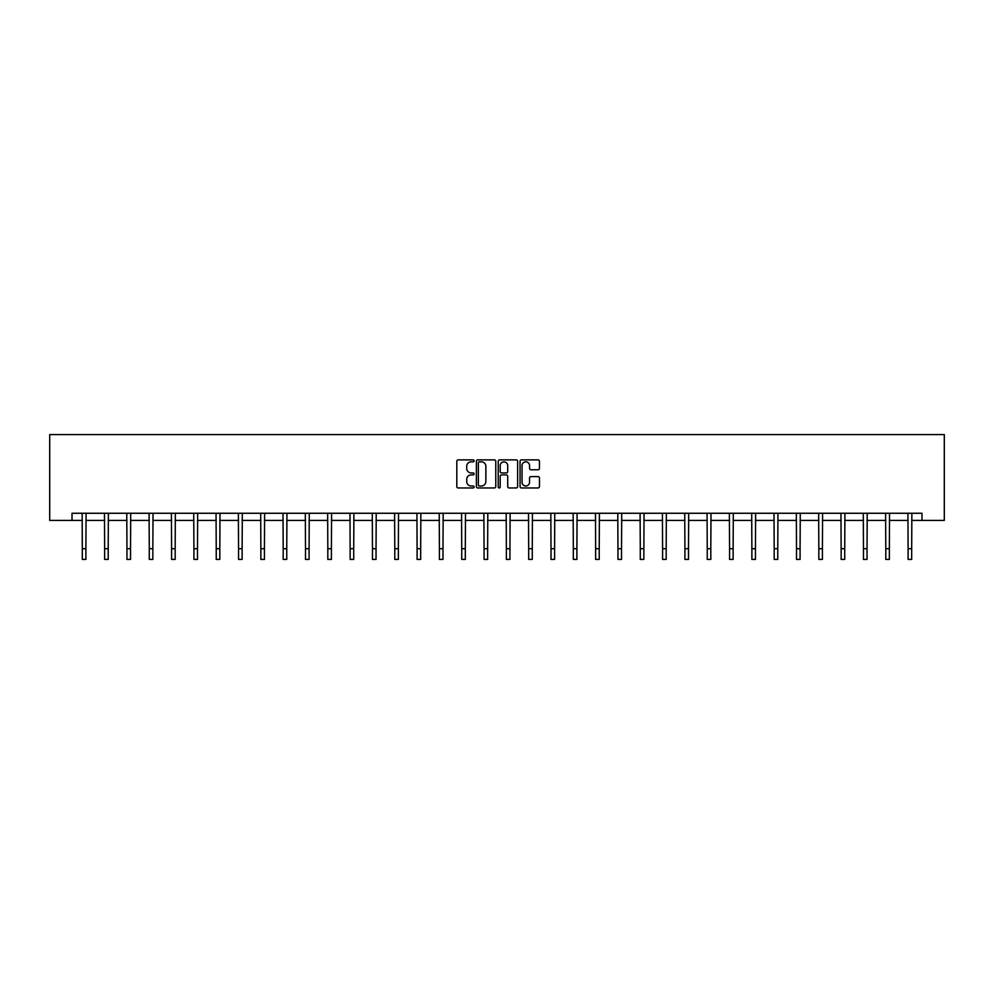 <?xml version="1.0" encoding="UTF-8"?>
<svg xmlns="http://www.w3.org/2000/svg" width="994" height="994" viewBox="0 0 994 994"><rect width="100%" height="100%" fill="white"/><g stroke="black" fill="none" stroke-linecap="round" stroke-linejoin="round"><path stroke-width="1.49" d="M474.113 460.856A0.982 0.982 0 0 0 473.132 459.874L458.209 459.874A1.404 1.404 0 0 0 456.805 461.278L456.805 486.551A1.404 1.404 0 0 0 458.209 487.955L473.132 487.955A0.982 0.982 0 0 0 474.113 486.973A0.982 0.982 0 0 0 473.132 485.991L471.193 485.991A4.498 4.498 0 0 1 466.708 481.494L466.708 479.394A4.498 4.498 0 0 1 471.193 474.896L473.132 474.896A0.982 0.982 0 0 0 474.113 473.914A0.982 0.982 0 0 0 473.132 472.933L471.193 472.933A4.498 4.498 0 0 1 466.708 468.435L466.708 466.335A4.498 4.498 0 0 1 471.193 461.837L473.132 461.837A0.982 0.982 0 0 0 474.113 460.856M538.04 469.777A1.404 1.404 0 0 0 539.444 468.373L539.444 461.278A1.404 1.404 0 0 0 538.04 459.874L521.465 459.874A1.404 1.404 0 0 0 520.061 461.278L520.061 486.551A1.404 1.404 0 0 0 521.465 487.955L538.04 487.955A1.404 1.404 0 0 0 539.444 486.551L539.444 477.99A1.404 1.404 0 0 0 538.04 476.586L530.945 476.586A1.404 1.404 0 0 0 529.541 477.99L529.541 482.239A3.752 3.752 0 0 1 525.789 485.991A3.752 3.752 0 0 1 522.036 482.239L522.036 465.59A3.752 3.752 0 0 1 525.789 461.837A3.752 3.752 0 0 1 529.541 465.59L529.541 468.373A1.404 1.404 0 0 0 530.945 469.777L538.04 469.777M72.015 520.409L72.015 513.264L921.985 513.264L921.985 520.409L944.3 520.409L944.3 434.577L49.7 434.577L49.7 520.409L82.316 520.409M495.77 461.278A1.404 1.404 0 0 0 494.366 459.874L477.791 459.874A1.404 1.404 0 0 0 476.387 461.278L476.387 486.551A1.404 1.404 0 0 0 477.791 487.955L494.366 487.955A1.404 1.404 0 0 0 495.77 486.551L495.77 461.278M499.634 459.874L516.209 459.874A1.404 1.404 0 0 1 517.613 461.278L517.613 486.551A1.404 1.404 0 0 1 516.209 487.955L509.114 487.955A1.404 1.404 0 0 1 507.71 486.551L507.71 476.3A1.404 1.404 0 0 0 506.306 474.896L501.597 474.896A1.404 1.404 0 0 0 500.193 476.3L500.193 486.973A0.982 0.982 0 0 1 499.212 487.955A0.982 0.982 0 0 1 498.23 486.973L498.23 461.278A1.404 1.404 0 0 1 499.634 459.874M85.894 520.409L104.643 520.409M108.209 520.409L126.959 520.409M130.537 520.409L149.274 520.409M152.852 520.409L171.589 520.409M175.168 520.409L193.917 520.409M197.483 520.409L216.232 520.409M219.811 520.409L238.548 520.409M242.126 520.409L260.863 520.409M264.441 520.409L283.191 520.409M286.757 520.409L305.506 520.409M309.084 520.409L327.821 520.409M331.4 520.409L350.137 520.409M353.715 520.409L372.464 520.409M376.043 520.409L394.78 520.409M398.358 520.409L417.095 520.409M420.673 520.409L439.41 520.409M442.989 520.409L461.738 520.409M465.316 520.409L484.053 520.409M487.632 520.409L506.368 520.409M509.947 520.409L528.684 520.409M532.262 520.409L551.011 520.409M554.59 520.409L573.327 520.409M576.905 520.409L595.642 520.409M599.22 520.409L617.957 520.409M621.536 520.409L640.285 520.409M643.864 520.409L662.6 520.409M666.179 520.409L684.916 520.409M688.494 520.409L707.243 520.409M710.809 520.409L729.559 520.409M733.137 520.409L751.874 520.409M755.452 520.409L774.189 520.409M777.768 520.409L796.517 520.409M800.083 520.409L818.832 520.409M822.411 520.409L841.148 520.409M844.726 520.409L863.463 520.409M867.041 520.409L885.791 520.409M889.357 520.409L908.106 520.409M911.684 520.409L921.985 520.409M479.344 461.837A0.982 0.982 0 0 0 478.362 462.819L478.362 485.01A0.982 0.982 0 0 0 479.344 485.991L481.382 485.991A4.498 4.498 0 0 0 485.867 481.494L485.867 466.335A4.498 4.498 0 0 0 481.382 461.837L479.344 461.837M507.71 465.664A3.752 3.752 0 0 0 503.946 461.912A3.752 3.752 0 0 0 500.193 465.664L500.193 471.529A1.404 1.404 0 0 0 501.597 472.933L506.306 472.933A1.404 1.404 0 0 0 507.71 471.529L507.71 465.664M82.142 513.264L82.316 548.7L85.894 548.7L86.08 513.264M82.316 548.7L82.316 559.423L85.894 559.423L85.894 548.7M104.457 513.264L104.643 548.7L108.209 548.7L108.396 513.264M104.643 548.7L104.643 559.423L108.209 559.423L108.209 548.7M126.772 513.264L126.959 548.7L130.537 548.7L130.711 513.264M126.959 548.7L126.959 559.423L130.537 559.423L130.537 548.7M149.088 513.264L149.274 548.7L152.852 548.7L153.039 513.264M149.274 548.7L149.274 559.423L152.852 559.423L152.852 548.7M171.415 513.264L171.589 548.7L175.168 548.7L175.354 513.264M171.589 548.7L171.589 559.423L175.168 559.423L175.168 548.7M193.731 513.264L193.917 548.7L197.483 548.7L197.669 513.264M193.917 548.7L193.917 559.423L197.483 559.423L197.483 548.7M216.046 513.264L216.232 548.7L219.811 548.7L219.985 513.264M216.232 548.7L216.232 559.423L219.811 559.423L219.811 548.7M238.374 513.264L238.548 548.7L242.126 548.7L242.312 513.264M238.548 548.7L238.548 559.423L242.126 559.423L242.126 548.7M260.689 513.264L260.863 548.7L264.441 548.7L264.628 513.264M260.863 548.7L260.863 559.423L264.441 559.423L264.441 548.7M283.004 513.264L283.191 548.7L286.757 548.7L286.943 513.264M283.191 548.7L283.191 559.423L286.757 559.423L286.757 548.7M305.32 513.264L305.506 548.7L309.084 548.7L309.258 513.264M305.506 548.7L305.506 559.423L309.084 559.423L309.084 548.7M327.647 513.264L327.821 548.7L331.4 548.7L331.586 513.264M327.821 548.7L327.821 559.423L331.4 559.423L331.4 548.7M349.963 513.264L350.137 548.7L353.715 548.7L353.901 513.264M350.137 548.7L350.137 559.423L353.715 559.423L353.715 548.7M372.278 513.264L372.464 548.7L376.043 548.7L376.217 513.264M372.464 548.7L372.464 559.423L376.043 559.423L376.043 548.7M394.593 513.264L394.78 548.7L398.358 548.7L398.532 513.264M394.78 548.7L394.78 559.423L398.358 559.423L398.358 548.7M416.921 513.264L417.095 548.7L420.673 548.7L420.86 513.264M417.095 548.7L417.095 559.423L420.673 559.423L420.673 548.7M439.236 513.264L439.41 548.7L442.989 548.7L443.175 513.264M439.41 548.7L439.41 559.423L442.989 559.423L442.989 548.7M461.551 513.264L461.738 548.7L465.316 548.7L465.49 513.264M461.738 548.7L461.738 559.423L465.316 559.423L465.316 548.7M483.867 513.264L484.053 548.7L487.632 548.7L487.805 513.264M484.053 548.7L484.053 559.423L487.632 559.423L487.632 548.7M506.194 513.264L506.368 548.7L509.947 548.7L510.133 513.264M506.368 548.7L506.368 559.423L509.947 559.423L509.947 548.7M528.51 513.264L528.684 548.7L532.262 548.7L532.449 513.264M528.684 548.7L528.684 559.423L532.262 559.423L532.262 548.7M550.825 513.264L551.011 548.7L554.59 548.7L554.764 513.264M551.011 548.7L551.011 559.423L554.59 559.423L554.59 548.7M573.14 513.264L573.327 548.7L576.905 548.7L577.079 513.264M573.327 548.7L573.327 559.423L576.905 559.423L576.905 548.7M595.468 513.264L595.642 548.7L599.22 548.7L599.407 513.264M595.642 548.7L595.642 559.423L599.22 559.423L599.22 548.7M617.783 513.264L617.957 548.7L621.536 548.7L621.722 513.264M617.957 548.7L617.957 559.423L621.536 559.423L621.536 548.7M640.099 513.264L640.285 548.7L643.864 548.7L644.037 513.264M640.285 548.7L640.285 559.423L643.864 559.423L643.864 548.7M662.414 513.264L662.6 548.7L666.179 548.7L666.353 513.264M662.6 548.7L662.6 559.423L666.179 559.423L666.179 548.7M684.742 513.264L684.916 548.7L688.494 548.7L688.68 513.264M684.916 548.7L684.916 559.423L688.494 559.423L688.494 548.7M707.057 513.264L707.243 548.7L710.809 548.7L710.996 513.264M707.243 548.7L707.243 559.423L710.809 559.423L710.809 548.7M729.372 513.264L729.559 548.7L733.137 548.7L733.311 513.264M729.559 548.7L729.559 559.423L733.137 559.423L733.137 548.7M751.688 513.264L751.874 548.7L755.452 548.7L755.626 513.264M751.874 548.7L751.874 559.423L755.452 559.423L755.452 548.7M774.015 513.264L774.189 548.7L777.768 548.7L777.954 513.264M774.189 548.7L774.189 559.423L777.768 559.423L777.768 548.7M796.331 513.264L796.517 548.7L800.083 548.7L800.269 513.264M796.517 548.7L796.517 559.423L800.083 559.423L800.083 548.7M818.646 513.264L818.832 548.7L822.411 548.7L822.585 513.264M818.832 548.7L818.832 559.423L822.411 559.423L822.411 548.7M840.961 513.264L841.148 548.7L844.726 548.7L844.912 513.264M841.148 548.7L841.148 559.423L844.726 559.423L844.726 548.7M863.289 513.264L863.463 548.7L867.041 548.7L867.228 513.264M863.463 548.7L863.463 559.423L867.041 559.423L867.041 548.7M885.604 513.264L885.791 548.7L889.357 548.7L889.543 513.264M885.791 548.7L885.791 559.423L889.357 559.423L889.357 548.7M907.92 513.264L908.106 548.7L911.684 548.7L911.858 513.264M908.106 548.7L908.106 559.423L911.684 559.423L911.684 548.7"/></g></svg>
